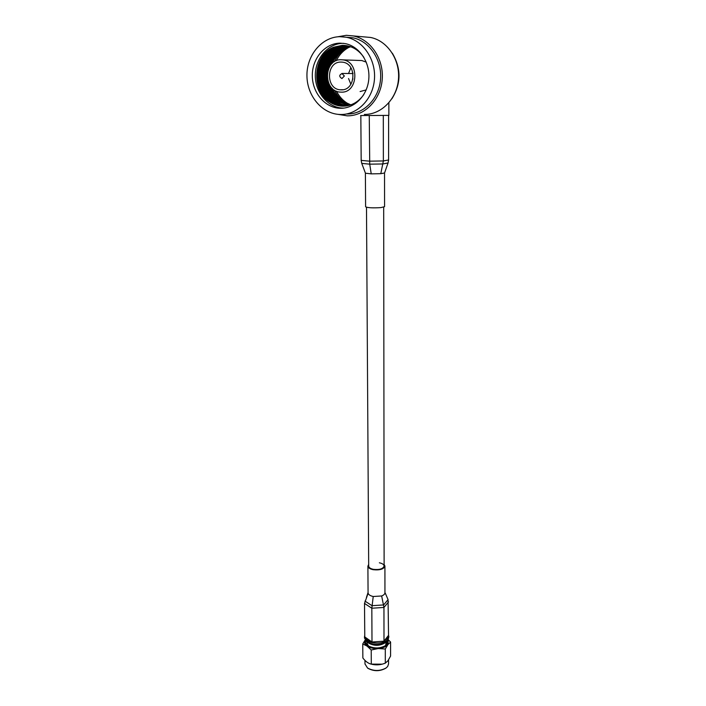 <?xml version="1.0" encoding="UTF-8"?>
<svg xmlns="http://www.w3.org/2000/svg" width="706" height="706" viewBox="0 0 706 706"><rect width="100%" height="100%" fill="white"/><g stroke="black" fill="none" stroke-linecap="round" stroke-linejoin="round"><path stroke-width="1.06" d="M340.927 62.066C325.995 61.66 325.554 89.238 340.336 89.803L341.289 89.847C355.745 90.597 357.192 63.619 342.613 62.172L340.927 62.066M350.856 67.732L348.552 73.495M348.561 78.551L350.882 84.288M341.316 92.142C358.136 93.051 359.919 61.643 342.94 59.869L340.901 59.728C323.436 59.295 323.021 91.524 340.274 92.098L341.316 92.142M360.095 91.551L366.193 89.9M366.264 62.128L361.825 60.548L359.107 60.451M344.749 102.555L344.175 102.141C340.089 99.114 336.903 95.142 334.635 90.227M334.459 61.643C336.797 56.409 340.168 52.218 344.572 49.076M349.488 47.064C343.751 49.958 339.357 54.503 336.303 60.69M336.48 91.171C339.568 97.251 343.946 101.708 349.602 104.532M350.732 46.746L346.205 48.264C339.851 51.273 335.209 56.295 332.261 63.328M332.438 88.559C334.591 93.598 337.724 97.649 341.845 100.711L350.829 104.841M345.296 45.475L335.509 47.417C315.353 55.183 312.952 89.821 331.185 101.505C335.429 104.479 340.036 105.997 345.013 106.05L345.49 106.05M344.793 45.422L334.512 47.337C314.285 55.103 311.884 89.883 330.196 101.585C334.432 104.541 339.039 106.05 344.016 106.112L344.987 106.094M363.908 57.398C358.313 49.429 351.094 45.405 342.251 45.343L333.506 47.258C313.208 55.015 310.808 89.944 329.199 101.655C333.435 104.612 338.042 106.112 343.01 106.174C351.482 105.997 358.419 102.114 363.837 94.533M343.593 43.34L342.754 43.348C327.725 43.595 315.123 58.766 315.308 75.63C315.282 92.504 327.752 107.436 342.463 108.071L343.831 108.097M340.795 114.504C357.492 114.76 372.883 99.167 374.427 79.504C376.157 59.869 363.308 40.524 346.355 37.25L339.771 36.677C321.618 37.039 306.554 55.509 306.942 75.816C307.084 96.122 322.245 113.94 339.948 114.478L340.795 114.504M352.841 37.797L346.355 37.25L352.841 37.797C369.6 41.027 382.273 60.107 380.525 79.469C378.972 98.866 363.722 114.257 347.202 114.001M364.349 114.443C381.134 114.699 396.71 99.202 398.431 79.628C400.337 60.089 387.603 40.798 370.597 37.462L346.311 35.309L337.556 36.818M337.962 114.346L347.22 115.837C364.517 116.119 380.516 100.049 382.193 79.725C384.073 59.436 370.844 39.386 353.282 35.927M388.865 102.811L388.865 115.378L360.634 115.563M391.892 98.769C401.202 83.793 401.352 68.597 392.342 53.197M339.86 43.145C324.76 43.393 312.114 58.66 312.308 75.621C312.299 92.592 324.848 107.612 339.621 108.256L340.716 108.283C354.791 108.468 367.667 95.213 368.823 78.701C370.147 62.207 359.222 46.111 344.969 43.56L339.86 43.145M331.043 48.485C313.058 58.898 312.802 91.048 330.099 102.193L331.432 103.067M332.049 48.564C314.135 58.977 313.87 90.977 331.096 102.114L332.42 102.997M333.047 48.643C315.211 59.048 314.929 90.915 332.085 102.043L333.409 102.917M334.044 48.732C316.279 59.119 315.988 90.853 333.064 101.964L334.388 102.847M345.305 45.546L336.497 47.487C316.42 55.271 314.02 89.759 332.173 101.435C336.409 104.409 341.016 105.926 345.984 105.988M335.041 48.811C317.338 59.189 317.038 90.792 334.044 101.893L335.359 102.767M346.302 45.608L337.486 47.567C317.488 55.35 315.088 89.697 333.161 101.364C337.239 104.241 341.686 105.759 346.478 105.918M336.03 48.89C318.397 59.26 318.088 90.721 335.023 101.814L336.338 102.697M346.805 45.696L338.474 47.646C318.547 55.439 316.138 89.636 334.141 101.293C338.068 104.073 342.348 105.591 346.973 105.847M337.009 48.97C319.447 59.33 319.13 90.659 335.994 101.743L337.3 102.626M347.308 45.793L339.454 47.726C319.597 55.518 317.197 89.574 335.121 101.214C338.898 103.906 343.01 105.415 347.458 105.759M337.989 49.049C320.498 59.401 320.171 90.597 336.956 101.664L338.271 102.555M347.802 45.899L340.433 47.805C320.656 55.597 318.247 89.512 336.091 101.143C339.727 103.738 343.681 105.238 347.952 105.653M338.968 49.129C321.539 59.472 321.212 90.536 337.918 101.593L339.233 102.476M348.296 46.014L341.404 47.884C321.698 55.677 319.288 89.45 337.062 101.073L348.437 105.547M339.939 49.208C322.58 59.542 322.236 90.474 338.88 101.523L340.186 102.405M348.782 46.137L342.375 47.955C322.739 55.765 320.33 89.388 338.024 101.002L348.914 105.423M340.91 49.288C333.673 54.238 329.305 61.413 327.796 70.812M327.875 81.128C329.402 89.794 333.391 96.572 339.833 101.443L341.139 102.335M349.276 46.278L343.337 48.034C323.78 55.845 321.371 89.327 338.986 100.923L349.399 105.291M341.872 49.367C335.95 53.347 331.908 59.022 329.737 66.399M329.887 85.505C331.952 92.204 335.588 97.49 340.786 101.373L342.083 102.264M349.761 46.419L344.299 48.114C336.197 52.059 330.973 58.845 328.643 68.464M328.767 83.458C330.602 90.845 334.326 96.643 339.939 100.852L349.876 105.15M342.825 49.446C337.618 52.924 333.85 57.804 331.502 64.096M331.661 87.791C333.85 93.43 337.212 97.94 341.739 101.302L343.037 102.185M350.247 46.578L345.252 48.184C338.236 51.538 333.338 57.221 330.549 65.226M330.708 86.67C332.808 92.592 336.206 97.296 340.892 100.781L350.352 105M352.956 73.027L352.744 73.521M352.744 78.542L352.965 79.037M364.993 663.949L367.561 668.053C373.845 671.318 380.049 671.274 386.164 667.929L387.682 666.455L388.547 663.94L388.547 659.889M362.743 643.969L365.126 640.068C363.934 642.204 364.534 644.181 366.952 645.999L371.215 649.997L378.257 648.54L385.3 649.017L387.965 644.56L390.594 642.063L390.586 656.05L387.965 660.737L385.308 663.146L383.473 663.79C379.396 665.07 375.336 665.184 371.294 664.143L370.288 663.869C367.782 663.075 365.302 661.116 362.858 657.992L362.743 643.969L366.952 645.999C369.856 647.923 373.624 648.77 378.257 648.54C382.846 648.126 386.085 646.802 387.965 644.56L388.221 640.068M384.32 640.766L387.4 638.489L388.212 635.735M364.764 635.382L364.481 636.847C364.005 643.545 383.755 645.522 387.965 639.151L388.856 636.671L388.529 635.268M364.49 637.977L366.838 641.816C373.545 645.319 380.163 645.266 386.703 641.675L387.965 640.439L388.856 636.812M384.876 646.069L385.635 645.284L386.341 641.93M365.84 640.96C365.267 642.654 365.911 644.199 367.791 645.611C373.862 648.779 379.846 648.735 385.758 645.478L386.932 644.331L387.523 640.942M367.041 643.298L368.523 646.078M385.635 668.291C379.819 671.424 373.959 671.459 368.038 668.379L367.826 668.229M390.594 642.063L388.371 639.821M367.094 641.992L368.885 643.245C374.206 646.025 379.449 645.99 384.62 643.131L386.111 642.081M365.276 637.289C366.043 639.248 368.117 640.695 371.488 641.639M372.847 641.939L383.155 641.242M371.215 649.997L371.294 664.143M385.3 649.017L385.308 663.146M371.171 664.117L382.175 664.161M384.532 173.014L388.062 162.954L383.031 163.951L369.732 164.171L371.224 173.861L380.79 173.694L384.532 172.996L384.567 206.681L380.861 207.608C372.768 208.094 367.685 207.829 365.602 206.814L365.602 206.787M360.837 115.643L361.172 160.377L369.503 161.171L383.367 160.95L388.609 159.953L388.609 115.475M369.264 115.943L369.732 164.171L361.746 163.377L365.452 173.217L371.224 173.861M383.305 115.793L383.367 160.95L380.79 173.694M364.923 171.814L365.452 173.217M388.062 162.954L388.609 159.953M361.172 160.377L361.746 163.377M379.36 562.797C382.343 563.432 383.932 564.509 384.126 566.027C383.12 568.868 379.546 569.98 373.412 569.345C370.456 568.701 368.876 567.633 368.691 566.133L368.691 566.053M384.126 564.429L384.92 566.027C383.808 569.16 379.872 570.386 373.103 569.689C369.838 568.974 368.108 567.792 367.897 566.15L368.682 564.456M384.92 566.115L384.946 592.678C384.911 594.02 383.808 595.114 381.655 595.97L373.227 596.508C370.315 595.846 368.62 594.761 368.126 593.225L368.064 592.705M364.976 601.088L372 605.686L383.649 604.936L388.062 599.615L388.529 635.329L383.993 641.18L372 642.001L364.773 636.936L364.517 603.427L368.126 593.225M388.529 601.883L383.949 607.451L371.824 608.228L364.517 603.427M383.993 641.18L383.949 607.451L381.655 595.97M372 642.001L371.824 608.228L373.227 596.508M388.062 599.615L385.238 593.04M341.898 73.45L344.369 75.992L341.933 78.56C338.915 76.557 339.056 74.854 342.357 73.459L353.044 73.539M384.126 567.721L383.685 207.176M368.691 566.133L366.493 207.273M342.728 89.741L340.336 89.803M342.94 59.869L361.825 60.548M341.845 100.711L344.175 102.141M342.463 108.071L339.621 108.256M329.199 101.655L330.099 102.193M330.196 101.585L331.096 102.114M331.185 101.505L332.085 102.043M332.173 101.435L333.064 101.964M333.161 101.364L334.044 101.893M334.141 101.293L335.023 101.814M335.121 101.214L335.994 101.743M336.091 101.143L336.956 101.664M337.062 101.073L337.918 101.593M338.024 101.002L338.88 101.523M338.986 100.923L339.833 101.443M339.939 100.852L340.786 101.373M340.892 100.781L341.739 101.302M385.22 645.858L385.758 645.478M367.041 643.422L367.032 641.948M364.49 638.127L364.481 636.847M364.993 664.108L364.967 660.384M365.39 173.138L365.602 206.814M366.432 597.452L368.064 592.466M368.073 592.802L367.897 566.15"/></g></svg>

